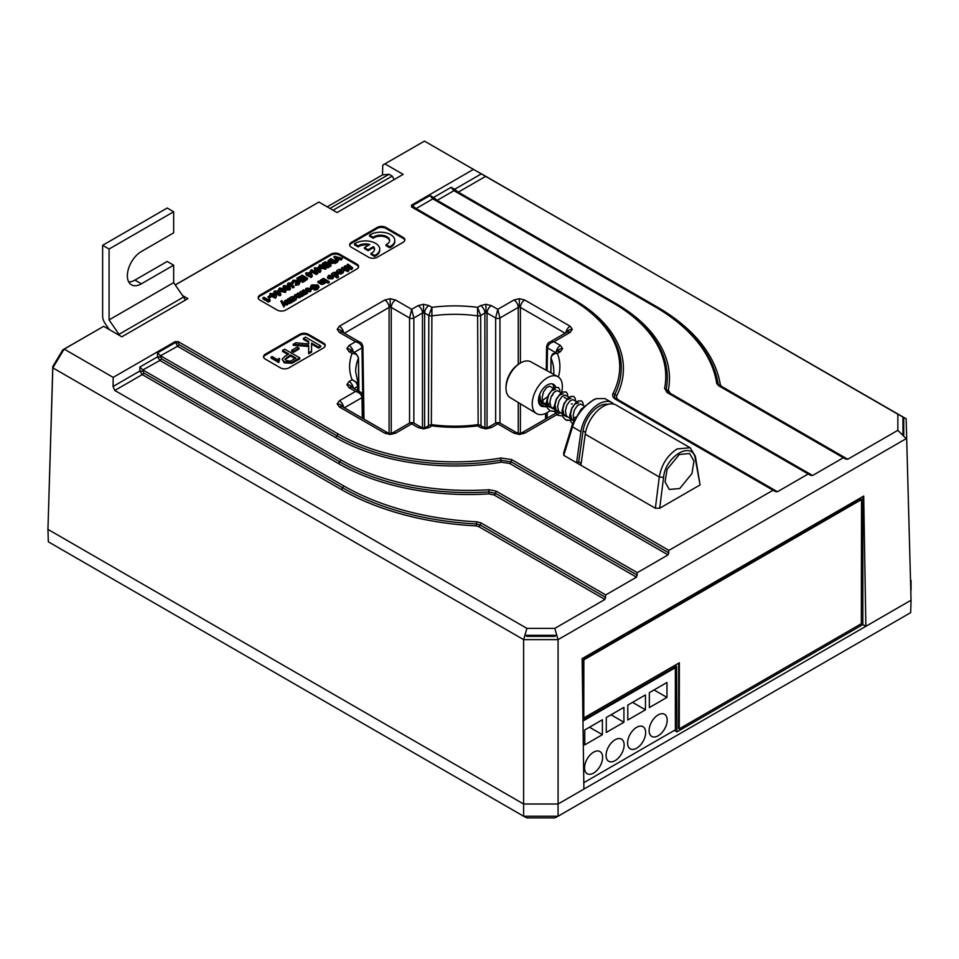 <?xml version="1.0" encoding="UTF-8"?>
<svg xmlns="http://www.w3.org/2000/svg" width="959" height="959" viewBox="0 0 959 959"><rect width="100%" height="100%" fill="white"/><g stroke="black" fill="none" stroke-linecap="round" stroke-linejoin="round"><path stroke-width="1.44" d="M506.016 387.58L506.064 386.117A18.76 10.825 -60 0 1 508.498 376.419A18.76 10.825 -60 0 1 518.843 363.988L520.078 363.221A20.654 11.916 120 0 0 508.702 376.899A20.654 11.916 120 0 0 506.016 387.58A20.654 11.916 120 0 0 510.164 397.577L536.513 413.557A21.302 12.299 120 0 0 549.963 410.764M561.518 392.722A21.302 12.299 120 0 0 557.826 376.647A21.302 12.299 120 0 0 535.002 392.219A21.302 12.299 120 0 0 536.513 413.557M552.384 408.618A21.302 12.299 120 0 0 554.23 406.628M552.348 395.671A12.479 7.204 120 0 0 553.307 393.094M553.954 388.131A12.479 7.204 120 0 0 552.372 383.912M555.729 387.292A12.479 7.204 120 0 0 553.547 384.367A12.479 7.204 120 0 0 540.097 393.442A12.479 7.204 120 0 0 541.056 405.981A12.479 7.204 120 0 0 542.614 406.52A12.479 7.204 120 0 0 546.702 405.693A12.479 7.204 120 0 0 549.891 403.415M540.073 405.201A12.479 7.204 120 0 0 540.984 405.321A12.479 7.204 120 0 0 544.844 404.29M539.102 403.667A11.568 6.677 120 0 0 539.881 403.823A11.568 6.677 120 0 0 543.058 403.224M557.826 376.647L530.807 361.807A20.654 11.916 120 0 0 520.078 363.221M128.782 282.006A19.791 11.424 120 0 0 134.907 280.1L141.369 283.828A19.791 11.424 120 0 1 131.467 284.811A19.791 11.424 120 0 1 128.434 268.964A19.791 11.424 120 0 1 141.369 251.522L173.651 232.881L173.651 211.759L167.19 208.031L102.625 245.312L102.625 316.17A9.134 5.275 -120 0 0 105.178 323.579L109.302 329.572M134.907 280.1L167.19 261.459L173.651 265.187L173.651 282.617L109.074 319.898L109.074 249.04L102.625 245.312M173.651 211.759L109.074 249.04M141.369 283.828L173.651 265.187M119.827 335.65A9.134 5.275 -120 0 0 119.012 334.331L109.074 319.898M119.012 334.331L183.577 297.05L173.651 282.617M183.577 297.05A9.134 5.275 60 0 1 185.243 300.191M861.53 499.543L860.882 499.171L583.228 659.48L583.132 717.584L583.779 717.955L679.344 662.789L679.248 728.84L861.338 623.71L861.53 499.543L583.863 659.852L583.228 659.48M583.863 659.852L583.779 717.955M678.696 663.16L678.6 728.468L679.248 728.84M613.868 404.147A25.869 14.936 120 0 0 611.89 402.588L604.949 398.584L596.366 398.656L592.842 400.347C583.06 406.7 576.263 415.547 572.487 426.851L572.415 424.274L581.058 409.313L593.729 399.651L596.366 398.656M611.89 402.588A25.869 14.936 120 0 0 598.955 403.871A25.869 14.936 120 0 0 580.938 431.73L576.587 462.765L580.89 465.259L655.357 508.246L659.289 476.971C661.494 464.683 667.416 455.345 677.066 448.968L690.084 447.733L695.323 456.16L700.07 484.93L695.347 459.025C692.997 440.037 665.318 456.016 663.58 477.366L659.708 508.234L655.357 508.246M354.482 243.838L358.163 245.96A9.134 5.275 180 0 1 369.79 244.533L364.456 247.614L368.112 249.724L373.447 246.643A9.134 5.275 180 0 1 374.561 249.16A9.134 5.275 180 0 1 370.965 253.356L374.645 255.478A14.301 8.259 0 0 0 379.728 249.16A14.301 8.259 0 0 0 375.544 243.322A14.301 8.259 0 0 0 354.482 243.838L354.482 244.833L358.163 246.954A9.134 5.275 180 0 1 368.604 245.216M369.551 235.147L373.231 237.269A9.134 5.275 180 0 1 386.945 236.741A9.134 5.275 180 0 1 389.618 240.469A9.134 5.275 180 0 1 386.033 244.653L389.714 246.775A14.301 8.259 0 0 0 394.796 240.469A14.301 8.259 0 0 0 390.613 234.619A14.301 8.259 0 0 0 369.551 235.147L369.551 236.142L373.231 238.264A9.134 5.275 180 0 1 386.945 237.736A9.134 5.275 180 0 1 389.582 240.961M386.033 244.653L386.033 245.648L389.714 247.77A14.301 8.259 0 0 0 394.796 241.464L394.796 240.469M690.084 447.733L616.193 405.082A25.869 14.936 120 0 0 603.259 406.364A25.869 14.936 120 0 0 585.242 434.223L580.89 465.259M608.018 404.338A22.824 13.186 120 0 0 598.955 406.364A22.824 13.186 120 0 0 583.06 430.939L578.709 461.974L576.587 462.765L563.772 455.369L563.7 452.804L572.415 424.274M679.26 454.506L689.593 453.487L693.956 461.003L691.966 473.518L679.763 488.515L669.298 489.45L665.043 481.85L667.104 469.371L679.26 454.506M390.181 433.36L392.519 432.881A6.09 3.512 60 0 1 395.564 433.192L390.181 434.475L390.181 433.36L387.844 432.881L342.447 406.676A6.09 3.512 120 0 0 339.402 406.976L337.172 403.871L339.402 400.766A6.09 3.512 60 0 1 343.646 407.371M387.844 432.881A6.09 3.512 120 0 0 384.799 433.192L339.402 406.976M339.402 400.766L355.549 391.452L349.088 387.724L346.858 384.619L349.088 381.502A6.09 3.512 60 0 1 353.332 388.107M423.542 427.762L425.88 427.294A6.09 3.512 60 0 1 428.925 427.594L423.542 428.889L423.542 427.762L421.205 427.294A6.09 3.512 120 0 0 418.16 427.594L411.699 423.866L395.564 433.192M349.088 381.502L352.109 379.764A105.154 60.705 180 0 1 352.109 353.427L349.088 351.677L346.858 348.573L349.088 345.468A6.09 3.512 60 0 1 353.332 352.073M485.961 427.762L488.299 427.294A6.09 3.512 60 0 1 491.344 427.594L485.961 428.889L485.961 427.762L483.624 427.294A6.09 3.512 120 0 0 480.579 427.594L477.57 425.856A105.154 60.705 180 0 1 431.934 425.856L428.925 427.594M349.088 345.468L355.549 341.74L339.402 332.425L337.172 329.321L339.402 326.204A6.09 3.512 60 0 1 343.646 332.809M339.402 326.204L384.799 299.999L390.181 298.717L395.564 299.999A6.09 3.512 120 0 0 391.248 307.419L389.102 307.419L344.377 333.229M519.322 433.36L521.66 432.881A6.09 3.512 60 0 1 524.705 433.192L519.322 434.475L519.322 433.36L516.985 432.881A6.09 3.512 120 0 0 513.94 433.192L497.793 423.866L491.344 427.594M395.564 299.999L411.699 309.325L418.16 305.597L423.542 304.303L428.925 305.597A6.09 3.512 120 0 0 424.621 313.006L422.463 313.006L413.856 317.98A3.045 1.726 180 0 1 409.553 317.98L391.248 307.419L391.248 433.276M428.925 305.597L431.934 307.336A105.154 60.705 180 0 1 477.57 307.336L480.579 305.597L485.961 304.303L491.344 305.597A6.09 3.512 120 0 0 487.04 313.006L484.882 313.006L480.675 315.439A3.045 1.738 179.8 0 1 477.81 315.895A99.065 57.192 0 0 0 431.682 315.895A3.045 1.738 -179.8 0 1 428.817 315.439L424.621 313.006L424.621 427.678M557.395 351.366L557.359 351.378A6.09 3.512 60 0 1 560.404 351.677L557.395 353.427A105.154 60.705 180 0 1 558.354 376.971M491.344 305.597L497.793 309.325L513.94 299.999L519.322 298.717L524.705 299.999A6.09 3.512 120 0 0 520.401 307.419L518.244 307.419L499.951 317.98A3.045 1.726 180 0 1 495.647 317.98L487.04 313.006L487.04 427.678M555.429 352.492L547.493 347.913A3.045 1.762 -179.1 0 1 546.606 346.643C547.349 343.861 548.272 342.423 549.387 342.315L567.045 332.114A6.09 3.512 60 0 1 570.09 332.425L553.954 341.74L560.404 345.468L562.633 348.573L560.404 351.677M674.369 730.398L676.946 731.897L676.551 666.133L582.976 720.161M524.705 299.999L570.09 326.204A6.09 3.512 120 0 0 565.846 332.809M549.387 342.315L553.954 341.74C550.082 342.795 547.925 344.856 547.493 347.913L547.145 370.785M513.94 299.999A6.09 3.512 60 0 1 518.244 307.419L518.244 364.372M556.16 352.073A6.09 3.512 -60 0 1 560.404 345.468M495.647 423.051L495.647 317.98L497.793 309.325L499.951 317.98L499.951 423.051M553.511 353.607L557.395 353.427C553.643 353.571 551.545 355.166 551.089 358.21A3.045 1.762 -179.3 0 1 551.005 357.779L551.005 357.779C551.749 354.986 552.576 353.595 553.511 353.607L557.359 351.378M480.579 305.597A6.09 3.512 60 0 1 484.882 313.006L484.882 427.678M478.157 424.633L477.57 307.336L480.675 315.439L481.034 425.808M428.457 425.808L428.817 315.439L431.934 307.336L431.346 424.633M418.16 305.597A6.09 3.512 60 0 1 422.463 313.006L422.463 427.678M409.553 423.051L409.553 317.98L411.699 309.325L413.856 317.98L413.856 423.051M384.799 299.999A6.09 3.512 60 0 1 389.102 307.419L389.102 433.276M499.315 422.691L497.793 423.866L496.271 422.691L499.315 422.691L516.985 432.881M339.402 332.425A6.09 3.512 -60 0 1 342.447 332.114L360.116 342.315L355.549 341.74C359.421 342.795 361.567 344.856 361.999 347.913L354.063 352.492M479.764 425.065L477.57 425.856L477.726 424.669L479.764 425.065L483.624 427.294M349.088 351.677A6.09 3.512 -60 0 1 352.133 351.378L355.993 353.607L352.109 353.427C355.849 353.571 357.959 355.166 358.402 358.21A99.065 57.192 0 0 0 355.693 371.876L358.402 384.835A3.045 1.75 179.3 0 1 358.486 385.23L358.486 385.23A3.045 1.75 179.3 0 1 357.599 386.489L354.063 388.527M431.766 424.669L431.934 425.856L429.728 425.065L431.766 424.669C447.086 426.695 462.406 426.695 477.726 424.669M357.647 390.601L357.599 386.489C357.204 383.324 355.369 381.083 352.109 379.764L358.091 383.324L358.558 391.128M413.221 422.691L411.699 423.866L410.176 422.691L413.221 422.691L421.205 427.294M349.088 387.724A6.09 3.512 -60 0 1 352.133 387.424L352.109 387.4M360.116 392.027C361.219 392.123 362.142 393.574 362.898 396.355L362.898 396.355A3.045 1.762 179.1 0 1 361.999 397.613C361.567 394.557 359.421 392.507 355.549 391.452L360.116 392.027L352.133 387.424M454.614 191.045A3.045 1.019 120 0 1 454.614 189.295L458.282 192.148L657.179 306.976A218.652 126.24 180 0 1 720.329 384.871L721.576 386.405L847.744 459.241L845.574 459.025L718.567 385.698L716.697 383.384L718.195 384.259A3.045 2.469 171.1 0 0 720.329 384.871M716.697 383.384A214.96 124.107 0 0 0 654.565 306.496L453.667 190.505L451.162 187.305L454.614 189.295L481.394 173.831L485.745 176.288L458.282 192.148A3.045 1.762 120 0 1 456.772 192.291M720.053 386.549L718.195 384.259A216.506 124.994 0 0 0 655.656 307.12A3.045 1.762 120 0 0 657.179 306.976M720.065 386.561A3.045 1.762 120 0 0 721.576 386.405M433.516 199.256A3.045 1.019 120 0 1 433.516 197.494L437.196 200.347L615.606 303.344A183.9 106.173 180 0 1 668.327 390.217L670.173 393.262L812.597 475.496L810.427 475.268L667.032 392.483L664.575 388.395L666.181 389.342A3.045 2.469 -169 0 0 668.327 390.217M664.575 388.395A180.196 104.04 0 0 0 612.993 302.864L432.581 198.705L430.076 195.504L433.516 197.494L451.162 187.305M670.173 393.262A3.045 1.762 120 0 1 668.663 393.418L666.181 389.342A181.742 104.927 0 0 0 614.084 303.5A3.045 1.762 120 0 0 615.606 303.344M412.418 207.456A3.045 1.019 120 0 1 412.418 205.694L416.098 208.547L574.021 299.723A168.676 97.386 180 0 1 616.901 395.42C616.038 397.278 616.769 398.908 619.082 400.299L777.461 491.739L775.28 491.511L615.822 399.447C612.921 397.709 612.01 395.659 613.113 393.31L614.827 394.341A3.045 2.386 -153.6 0 0 616.901 395.42M613.113 393.31A164.984 95.253 0 0 0 571.408 299.244L411.507 206.916L411.507 205.166L412.418 205.694L430.076 195.504M617.56 400.454C614.887 398.848 613.976 396.81 614.827 394.341A166.518 96.14 0 0 0 572.499 299.879A3.045 1.762 120 0 0 574.021 299.723M617.572 400.454A3.045 1.762 120 0 0 619.082 400.299M668.051 554.901L509.685 463.461L501.221 462.202A168.676 97.386 180 0 1 335.482 437.448L177.559 346.271L175.137 341.632L178.182 341.632L338.095 433.947A164.984 95.253 0 0 0 501.018 458.018L511.65 459.589L668.891 550.37L668.051 554.901L637.303 572.655L636.476 577.174L605.728 594.928L604.901 599.459L554.793 628.385L526.899 628.385L114.792 390.457L113.054 386.489L139.846 371.025A3.045 1.019 180 0 0 142.879 371.025L143.778 372.991L342.675 487.819A216.506 124.994 0 0 0 476.263 523.926L480.255 525.005L605.764 597.469M636.476 577.174L494.053 494.952L488.766 493.873A183.9 106.173 180 0 1 338.311 463.437L159.901 360.44L157.492 356.856L157.492 352.876L175.137 342.687A3.045 1.019 180 0 0 178.182 342.687L179.081 344.665L336.993 435.842A166.518 96.14 0 0 0 500.634 460.272L511.207 461.854L668.926 552.911M501.221 462.202A3.045 0.683 80.6 0 1 500.634 460.272L501.018 458.018M509.685 463.461A3.045 1.762 120 0 0 511.207 461.854L511.65 459.589M157.492 352.876L160.537 355.777L161.424 358.822L339.834 461.83A181.742 104.927 0 0 0 488.527 491.919L495.575 493.346L637.351 575.196M604.901 599.459L478.733 526.611L476.072 525.892A218.652 126.24 180 0 1 341.152 489.438L142.256 374.597L139.846 371.025L139.846 367.045L157.492 356.856A3.045 1.019 180 0 0 160.537 356.856M488.766 493.873L489.066 489.725L496.139 491.152L637.303 572.655M494.053 494.952A3.045 1.762 120 0 0 495.575 493.346L496.139 491.152M139.846 367.045L142.879 369.934L142.879 371.025M476.072 525.892L476.947 521.804L480.95 522.883L605.728 594.928M478.733 526.611A3.045 1.762 120 0 0 480.255 525.005L480.95 522.883M179.081 344.665A3.045 1.762 120 0 1 177.559 346.271L160.537 355.777M161.424 358.822A3.045 1.762 120 0 1 159.901 360.44L142.879 369.934M279.644 358.834L278.805 362.55L271.049 358.079L271.049 357.084L272.044 356.508L278.086 359.997L278.733 358.306L279.644 358.834L279.261 360.764M278.805 361.555L271.049 357.084M279.213 360.296L278.805 362.55M295.048 358.618L290.505 355.993L285.159 359.553M282.581 350.419L284.715 349.196L299.783 357.899L291.872 362.298L284.248 361.867L282.174 359.169L285.075 356.125L288.767 353.991L282.581 350.419L282.581 351.414L287.904 354.494M295.911 358.115L290.505 354.998L285.027 359.038L286.309 360.608L290.445 361.123L295.911 358.115M290.505 354.998L290.505 355.993M286.873 357.096L286.873 358.091M284.248 361.867L284.248 362.862L282.174 359.169M291.872 362.298L291.872 363.293L284.248 362.862M299.783 357.899L299.783 358.894L291.872 363.293M291.668 350.311L291.668 351.306L293.406 352.313L293.406 351.318L291.668 350.311L297.266 347.074L299.004 348.081L299.004 349.076L293.406 352.313M299.004 348.081L293.406 351.318M303.452 338.383L305.573 337.148L320.642 345.851L318.52 347.074L311.567 343.07L311.567 351.09L308.666 352.768L308.666 345.492L293.214 344.293L295.828 342.783L308.666 343.945L308.666 341.392L303.452 338.383L303.452 339.378L308.666 342.387M293.214 344.293L293.214 345.288L308.666 346.487M308.666 352.768L308.666 353.763L311.567 352.085L311.567 351.09M318.52 347.074L318.52 348.069L311.567 344.065M320.642 345.851L320.642 346.846L318.52 348.069M325.173 345.971A6.09 3.512 0 0 0 323.459 343.981L323.459 342.986A6.09 3.512 180 0 1 325.233 345.468A6.09 3.512 180 0 1 323.459 347.949L289.019 367.836A6.09 3.512 180 0 1 280.412 367.836L265.343 359.134A6.09 3.512 180 0 1 263.557 356.652A6.09 3.512 180 0 1 265.343 354.171L265.343 355.166A6.09 3.512 0 0 0 263.617 357.156M299.783 334.283A6.09 3.512 180 0 1 308.39 334.283L308.39 335.278A6.09 3.512 0 0 0 299.783 335.278L299.783 334.283L265.343 354.171M265.343 355.166L299.783 335.278M323.459 342.986L308.39 334.283M308.39 335.278L323.459 343.981M358.534 267.058A6.09 3.512 0 0 0 356.82 265.068L356.82 264.073A6.09 3.512 180 0 1 358.594 266.566A6.09 3.512 180 0 1 356.82 269.047L285.782 310.057A6.09 3.512 180 0 1 277.175 310.057L259.961 300.107A6.09 3.512 180 0 1 258.175 297.626A6.09 3.512 180 0 1 259.961 295.144L259.961 296.139A6.09 3.512 0 0 0 258.235 298.129M330.987 255.13L330.987 254.135A6.09 3.512 180 0 1 339.594 254.135L339.594 255.13A6.09 3.512 0 0 0 330.987 255.13L259.961 296.139M52.805 366.47L62.886 349.783L103.668 326.324L64.121 349.148L52.829 367.836L47.95 529.392L52.805 366.47L52.829 367.836L523.626 639.641L526.899 628.385M62.886 349.783L64.121 349.148M175.233 284.919L318.903 202.061L175.281 284.979M847.744 459.241L897.852 430.315L897.852 414.216L906.159 418.783L911.05 600.214L906.159 418.783L424.465 141.117L382.749 165.104L424.465 141.117L473.446 169.395L411.507 205.166M327.187 206.832L382.521 174.886L389.078 174.286L329.944 208.427M676.946 731.897L862.848 624.573L865.857 626.311L911.05 600.214L558.066 804.014L523.626 804.014L523.626 639.641L558.066 639.641L554.793 628.385M862.848 496.558L862.848 624.573M865.857 626.311L863.711 496.055L582.137 658.617L583.899 789.101L558.066 804.014L558.066 816.229L910.666 612.645L911.05 600.226M333.073 210.237L392.219 176.084L394.197 179.549M580.938 431.73L572.487 426.851L563.772 455.369M578.709 461.974L581.154 463.389M404.818 240.337A6.09 3.512 0 0 0 403.092 238.347L403.092 237.352A6.09 3.512 180 0 1 404.878 239.846A6.09 3.512 180 0 1 403.092 242.327L377.259 257.24A6.09 3.512 180 0 1 368.652 257.24L351.438 247.302A6.09 3.512 180 0 1 349.651 244.809A6.09 3.512 180 0 1 351.438 242.327L351.438 243.322A6.09 3.512 0 0 0 349.711 245.312M377.259 228.41L377.259 227.415A6.09 3.512 180 0 1 385.878 227.415L385.878 228.41A6.09 3.512 0 0 0 377.259 228.41L351.438 243.322M389.714 246.775L389.714 247.77M373.231 237.269L373.231 238.264M358.163 245.96L358.163 246.954M374.645 255.478L374.645 256.473A14.301 8.259 0 0 0 379.728 250.155L379.728 249.16M370.965 253.356L370.965 254.351L374.645 256.473M373.447 246.643L373.447 247.638A9.134 5.275 180 0 1 374.513 249.664M368.112 249.724L368.112 250.719L373.447 247.638M364.456 247.614L364.456 248.609L368.112 250.719M377.259 227.415L351.438 242.327M403.092 237.352L385.878 227.415M403.092 238.347L385.878 228.41M269.719 299.28L270.054 300.167L268.496 301.066L262.898 297.829L263.905 297.254L268.568 299.951L269.719 299.28M270.054 300.167L270.054 301.162L268.496 302.061L262.898 298.824L262.898 297.829M268.496 301.066L268.496 302.061M269.863 295.636L270.798 296.175L268.856 297.29L267.921 296.763L269.863 295.636M270.798 296.175L270.798 297.17L268.856 298.285L267.921 296.763M268.856 297.29L268.856 298.285M274.034 293.802L272.8 294.521L274.706 295.624L274.034 293.802L274.034 294.797M269.719 293.898L270.726 293.322L271.865 293.981L274.238 292.615L275.257 293.202L276.504 296.607L275.461 298.201L270.366 295.851L270.87 294.557L269.719 293.898L270.366 295.264M276.504 296.607L275.461 298.201M275.461 297.218L271.793 295.096L271.793 296.091M271.793 295.096L271.289 296.379M271.289 295.384L270.366 294.857M278.35 291.32L277.103 292.039L279.009 293.13L278.35 291.32L278.35 292.315M280.807 294.125L279.764 294.725L274.022 291.416L275.029 290.829L276.168 291.5L278.542 290.133L279.56 290.721L280.807 295.12L279.764 295.72L275.485 293.838M279.764 294.725L279.764 295.72M276.096 292.615L276.096 293.61M275.605 292.903L275.605 293.898M274.67 292.783L274.022 291.416M284.451 291.848L283.349 290.169L280.579 289.618M284.451 290.865L283.349 289.174L280.579 288.623L281.622 290.253L284.763 290.433M283.349 289.174L283.349 290.169M285.482 291.428L280.615 290.829L278.817 288.983L279.572 288.048L284.367 288.611L286.142 290.157L285.482 292.423L279.764 291.272M280.615 290.829L280.615 291.824M278.913 290.337L278.817 288.983M285.482 292.423L286.142 290.157M288.755 289.366L287.664 287.688L284.883 287.137M288.755 288.371L287.664 286.693L284.883 286.142L285.926 287.772L289.067 287.952M287.664 286.693L287.664 287.688M290.445 287.676L289.786 288.935L284.919 288.347L283.133 286.501L283.876 285.554L288.671 286.118L290.445 287.676L289.786 289.93L285.998 289.894M284.919 288.347L284.919 288.947M283.337 288.084L283.133 286.501M290.445 288.671L289.786 289.93L290.445 288.671M290.745 284.667L289.246 284.619M289.306 284.499L289.246 283.624L289.306 284.499L290.829 284.535L290.745 283.672L289.246 283.624L289.246 284.451M290.829 284.535L290.745 283.672L290.745 284.571M293.993 286.513L292.651 286.765L291.704 285.099L288.251 285.051L287.508 284.032L288.215 283.049L291.704 283.061L293.993 287.508L292.651 287.76L291.704 286.094L288.251 286.046M292.651 286.765L292.651 287.76M291.704 285.099L291.704 286.094M288.251 285.051L288.251 285.89M287.748 285.638L287.508 284.032M298.932 283.66L295.432 284.391L295.468 283.564L297.973 283.049L298.752 281.982L297.925 280.855L294.077 280.831L293.226 282.258L291.752 282.246L293.07 280.256L298.92 280.28L300.179 281.922L298.932 284.655L295.432 285.386L295.432 284.391M293.226 282.222L293.226 283.253L291.956 283.241M298.609 282.473L294.077 281.826L293.226 283.253M297.925 280.855L297.925 281.85M294.077 280.831L294.077 281.826M291.752 282.246L291.752 283.097M300.179 281.922L298.932 284.655M299.855 276.504L305.442 279.728L302.433 281.466L301.426 280.891L303.44 279.728L302.361 279.117L300.347 280.268L299.352 279.692L301.354 278.53L299.855 277.666L297.841 278.817L296.834 278.242L299.855 276.504M305.442 279.728L305.442 280.723L302.433 282.461L301.426 280.891M302.433 281.466L302.433 282.461M302.576 280.232L299.747 280.915M302.361 279.117L302.361 280.1M300.347 280.268L300.347 281.263M299.352 279.692L299.352 280.555M300.491 279.033L297.853 279.8L297.841 278.817M299.855 277.666L299.855 278.649M297.781 279.776L296.834 278.242M302.145 275.173L307.743 278.41L306.736 278.985L301.138 275.76L302.145 275.173M307.743 278.41L306.736 279.98L301.138 276.755L301.138 275.76M306.736 278.985L306.736 279.98M309.913 273.099L308.678 273.806L310.584 274.909L309.913 273.099L309.913 274.082M305.585 273.183L306.592 272.608L307.743 273.267L310.105 271.9L311.124 272.488L312.37 275.892L311.327 277.499L306.233 275.137L306.736 273.854L305.585 273.183L306.233 274.55M312.37 275.892L311.327 277.499M311.327 276.504L307.671 274.394L307.671 275.389M307.671 274.394L307.168 275.677M307.168 274.682L306.233 274.142M317.429 271.733L317.765 272.62L316.206 273.519L310.608 270.282L311.615 269.707L316.278 272.404L317.429 271.733M317.765 272.62L317.765 273.615L316.206 274.514L310.608 271.277L310.608 270.282M316.206 273.519L316.206 274.514M318.52 268.124L317.285 268.844L319.191 269.935L318.52 268.124L318.52 269.119M314.204 268.22L315.199 267.633L316.35 268.304L318.724 266.938L319.731 267.525L320.989 270.929L319.934 272.524L314.84 270.162L315.343 268.88L314.204 268.22L314.84 269.587M320.989 270.929L319.934 272.524M319.934 271.529L316.278 269.419L316.278 270.414M316.278 269.419L315.775 270.702M315.775 269.707L314.84 269.167M324.633 268.652L323.531 266.974L320.762 266.422M324.633 267.657L323.531 265.979L320.762 265.427L321.804 267.058L324.933 267.237M323.531 265.979L323.531 266.974M326.324 266.962L325.664 268.232L320.797 267.633C318.999 266.806 318.652 265.871 319.743 264.852L324.55 265.415L326.324 266.962L325.664 269.227L319.946 268.076M320.797 267.633L320.797 268.628M319.083 267.141L319.743 264.852M326.324 267.957L325.664 269.227L326.324 267.957M325.389 261.759L330.987 264.984L327.978 266.722L326.971 266.146L328.973 264.984L327.906 264.36L325.892 265.523L324.885 264.948L326.899 263.785L325.389 262.91L323.387 264.073L322.38 263.497L325.389 261.759M330.987 264.984L330.987 265.979L327.978 267.717L326.971 266.146M327.978 266.722L327.978 267.717M328.122 265.487L325.988 266.458M327.906 264.36L327.906 265.355M325.892 265.523L325.892 266.362M324.885 264.948L324.885 265.619M326.036 264.276L323.627 264.936M325.389 262.91L325.389 263.905M323.387 264.073L323.387 264.828M322.44 264.516L322.38 263.497M333.54 262.322L330.843 260.764L329.488 261.663M330.843 259.769L329.285 261.136L330.136 262.179L332.066 262.682L334.427 261.843L330.843 259.769L330.843 260.764M336.441 262.838L329.117 263.737L327.834 261.124L330.843 258.606L336.441 261.843L336.441 262.838M336.441 261.843L329.117 262.742L329.117 263.737M329.117 262.742L327.834 261.124M334.739 256.365L342.363 258.427L341.284 259.038L335.878 257.575L338.407 260.704L337.34 261.316L333.768 256.916L334.739 256.365M342.363 258.427L341.284 260.033L336.909 258.846M341.284 259.038L341.284 260.033M338.407 260.704L337.34 262.31L333.768 256.916M337.34 261.316L337.34 262.31M282.845 302.193L288.191 303.44L287.185 304.027L283.444 303.152L284.835 305.382L283.816 305.969L280.843 301.222L281.874 300.635L282.845 302.193M288.191 303.44L287.185 305.022L284.164 304.315M287.185 304.027L287.185 305.022M284.835 305.382L283.816 306.964L280.843 301.222M283.816 305.969L283.816 306.964M288.371 298.621L292.459 300.982L290.289 302.313L287.388 302.277L284.715 300.73L285.71 300.155L289.666 301.594L289.774 300.647L287.364 299.196L288.371 298.621M289.666 301.594L289.774 300.647L289.774 301.534M292.459 300.982L292.459 301.977L290.289 303.308L287.388 303.272L287.388 302.277M291.452 301.558L291.452 302.553M291.021 301.318L291.021 302.301M290.289 302.313L290.289 303.308M288.815 302.684L288.815 303.679M287.34 303.248L284.715 301.725L284.715 300.73M289.774 301.641L287.364 300.191L287.364 299.196M294.689 299.688L294.653 298.357L292.087 298.489M292.363 298.693L292.327 297.338L292.363 298.693L294.689 298.693L294.653 297.362L292.327 297.338L292.327 298.333M295.84 299.112L294.005 299.556L294.473 300.814L293.466 301.402L289.378 299.04L289.378 298.045L291.572 296.691L295.648 296.775L296.607 298.033L295.84 300.107L294.005 300.551M294.473 299.819L293.466 301.402M293.466 300.407L289.378 298.045M296.607 298.033L295.84 300.107M302.097 294.425L299.783 292.039L300.778 291.452L304.866 293.814L303.38 294.113L302.636 296.187L300.742 296.715L300.706 295.468L300.035 296.691L296.846 296.475L294.473 295.096L295.468 294.521L299.424 295.971L297.122 293.562L298.129 292.986L300.083 294.125L302.445 293.933M299.424 295.971L298.944 294.617L298.944 295.612L297.122 294.557L297.122 293.562M303.38 294.113L302.636 295.192L300.706 295.468M304.866 293.814L303.871 295.384L303.38 294.161M303.871 294.401L303.871 295.384M302.636 295.192L302.636 296.187M300.706 296.463L300.035 297.686L296.846 297.47L294.473 296.091L294.473 295.096M300.035 296.691L300.035 297.686M299.424 296.954L298.944 295.612M302.097 295.42L299.783 292.039M305.19 292.723L302.433 290.505L303.44 289.918L307.527 292.279L305.346 293.514L305.334 292.507M306.161 292.495L305.849 294.329L304.866 293.91M307.527 292.279L307.527 293.274L306.245 293.538M306.664 292.783L306.664 293.778M306.161 293.478L305.849 294.329L306.161 293.478M305.346 293.514L305.346 294.509M304.806 292.843L304.806 293.778M305.19 293.718L302.433 291.5L302.433 290.505M304.291 291.572L304.291 292.567M304.087 291.452L304.087 292.447M310.021 289.666L307.743 290.421L309.517 290.217L309.889 289.174L309.889 289.918M305.957 290.541L309.182 288.683L305.25 289.81L306.185 288.251L310.404 288.227L311.351 289.474L310.464 290.673L305.957 290.541L305.957 291.368M307.767 289.498L306.496 290.553M306.496 290.229L307.036 288.755L307.036 289.75M305.957 290.661L305.25 290.181M311.351 289.474L310.464 291.668L306.137 291.644M310.464 290.673L310.464 291.668M306.137 290.649L306.137 291.476M318.939 286.465L317.657 288.335L314.204 289.138L314.24 288.275L316.674 287.748L317.525 286.597L316.734 285.506L312.73 285.554L312.166 287.041L313.773 286.106L314.768 286.693L311.987 288.299L310.56 286.513L311.747 284.955L317.741 284.931L318.939 286.465L317.657 289.33L314.204 290.133L314.204 289.138M317.393 287.101L312.73 286.549L312.166 288.036M316.734 285.506L316.734 286.501M313.665 286.166L312.73 286.549L312.73 285.554M314.768 286.693L314.768 287.688L311.987 289.294L310.56 286.513M311.987 288.299L311.987 289.294M311.735 288.168L311.735 289.162M318.939 286.765L318.939 287.46M317.657 288.335L317.657 289.33M316.026 288.971L316.026 289.966M321.589 279.441L325.676 281.802L323.507 283.145L320.606 283.109L317.932 281.55L318.939 280.975L322.883 282.425L322.991 281.466L320.582 280.028L321.589 279.441M322.883 282.425L322.991 281.466L322.991 282.354M325.676 281.802L325.676 282.797L322.032 284.499L317.932 282.545L317.932 281.55M324.669 282.378L324.669 283.373M324.238 282.138L324.238 283.133M323.507 283.145L323.507 284.128M322.032 283.504L322.032 284.499M320.606 283.109L320.606 284.092M322.991 282.461L320.582 281.011L320.582 280.028M323.531 278.326L327.618 280.687L326.611 281.263L322.524 278.901L323.531 278.326M327.211 281.91L322.524 279.896L322.524 278.901M326.611 281.263L326.611 282.258M328.805 281.215L328.841 281.97L327.498 281.946L327.463 281.191L328.805 281.215L328.841 282.965L327.498 282.941L327.463 282.174M327.498 282.941L327.463 281.191M328.805 282.198L328.841 282.965L328.805 282.198M332.341 276.791L330.052 277.535L331.826 277.343L332.21 276.3L332.21 277.031M332.773 277.786L328.266 277.654L328.446 278.769L332.773 278.781L333.66 276.6L332.773 278.781M328.266 277.654L331.49 275.796L329.345 275.88L328.805 277.666M330.076 276.612L329.345 276.875M328.266 277.786L327.57 277.918L327.57 276.935L329.345 275.88L328.805 277.343M327.57 277.918L327.57 277.295M338.311 276.42L337.304 276.995L331.562 273.687L333.756 272.332L337.832 272.416L338.803 273.675L336.177 275.185L338.311 276.42L338.311 277.415L337.304 277.99L332.725 275.353L328.493 275.377L327.522 277.595M331.562 273.687L333.66 276.6M328.446 277.774L328.446 278.769M336.885 275.341L336.837 273.998L334.271 274.142M334.547 274.334L334.511 272.979L334.547 274.334L336.885 274.346L336.837 273.003L334.511 272.979L334.511 273.974M337.304 276.995L337.304 277.99M338.803 273.675L337.532 275.976M338.024 274.753L338.024 275.748M341.979 272.392L341.931 271.061L339.366 271.193M339.642 271.397L339.606 270.03L339.642 271.397L341.979 271.397L341.931 270.066L339.606 270.03L339.606 271.025M343.118 271.817L341.284 272.26L341.752 273.519L340.745 274.094L336.657 271.733L336.657 270.75L338.851 269.395L342.926 269.479L343.897 270.738L343.118 272.812L341.284 273.255M341.752 272.524L340.745 274.094M340.745 273.099L336.657 270.75M343.897 270.738L343.118 272.812M348.057 264.157L352.708 267.933L351.665 268.532L346.487 267.022L349.112 270.018L348.081 270.606L341.536 267.933L342.555 267.345L346.678 269.035L344.317 266.326L345.288 265.763L349.987 267.129L347.05 264.744L348.057 264.157M352.708 267.933L351.665 269.527L347.661 268.352M351.665 268.532L351.665 269.527M349.112 270.018L348.081 271.601L343.01 269.527M348.081 270.606L348.081 271.601M341.895 269.071L341.536 267.933M345.324 268.484L344.317 266.326M348.069 266.566L347.05 264.744M356.82 264.073L339.594 254.135M356.82 265.068L339.594 255.13M330.987 254.135L259.961 295.144M571.408 299.244L572.499 299.867A166.518 96.14 0 0 0 572.499 299.867L571.408 299.244L572.499 299.879M612.993 302.864L614.084 303.5M654.565 306.496L655.656 307.12M160.8 355.945L340.924 459.936A180.196 104.04 0 0 0 489.066 489.725M143.143 370.114L343.766 485.937A214.96 124.107 0 0 0 476.947 521.804M897.852 414.216L485.745 176.288M812.597 475.496L843.345 457.743M777.461 491.739L808.209 473.986M481.394 173.831L473.446 169.395M175.137 341.632L113.186 377.39L113.054 386.489M897.852 430.315L906.171 438.671L558.066 639.641L558.066 804.014L540.84 804.014M668.891 550.37L773.062 490.229M64.205 349.112L113.186 377.39M902.97 434.883L903.75 435.038L902.97 434.883L902.97 417.597L903.738 418.04L903.75 434.439M392.219 176.084L389.078 174.286M103.668 326.324L121.829 336.801L187.916 298.645L182.546 295.552M318.903 202.061L337.065 212.538L403.152 174.382L384.991 163.905M382.521 174.886L382.749 165.104M47.95 528.145L47.95 529.392L523.626 804.014L47.95 529.392L48.322 541.811L523.614 816.217L558.066 816.229L554.793 817.883L526.899 817.883L523.626 816.229L523.614 804.014M526.647 636.356L555.045 636.356L555.812 635.314L525.88 635.314L526.647 636.356L525.88 635.314M659.708 508.234L700.07 484.93M555.812 635.314L526.647 635.757M555.045 635.757L555.045 636.356M593.573 752.192A12.779 7.384 120 0 0 585.23 763.46A12.779 7.384 120 0 0 587.184 773.709A12.779 7.384 120 0 0 593.573 773.074A12.779 7.384 120 0 0 601.928 761.806A12.779 7.384 120 0 0 599.974 751.556A12.779 7.384 120 0 0 593.573 752.192M615.103 739.773A12.779 7.384 120 0 0 606.747 751.029A12.779 7.384 120 0 0 608.713 761.278A12.779 7.384 120 0 0 615.103 760.643A12.779 7.384 120 0 0 623.458 749.375A12.779 7.384 120 0 0 621.492 739.137A12.779 7.384 120 0 0 615.103 739.773M636.62 727.342A12.779 7.384 120 0 0 628.277 738.61A12.779 7.384 120 0 0 630.231 748.847A12.779 7.384 120 0 0 636.62 748.224A12.779 7.384 120 0 0 644.975 736.956A12.779 7.384 120 0 0 643.021 726.706A12.779 7.384 120 0 0 636.62 727.342M658.15 714.911A12.779 7.384 120 0 0 649.794 726.179A12.779 7.384 120 0 0 651.76 736.428A12.779 7.384 120 0 0 658.15 735.793A12.779 7.384 120 0 0 666.505 724.524A12.779 7.384 120 0 0 664.539 714.287A12.779 7.384 120 0 0 658.15 714.911M674.609 667.248L675.364 667.692L582.976 721.036M627.797 720.005L645.455 709.816L645.455 694.903L627.797 705.093L627.797 720.005M649.327 707.586L666.973 697.397L666.973 682.484L649.327 692.674L649.327 707.586M606.28 717.524L606.28 732.436L623.925 722.247L623.925 707.334L606.28 717.524M584.75 729.955L584.75 744.867L602.396 734.678L602.396 719.765L584.75 729.955M583.815 782.688L675.364 729.823L675.364 667.692M654.062 689.941L666.973 697.397M632.532 702.36L645.455 709.816M611.015 714.791L623.925 722.247M589.485 727.222L602.396 734.678M911.05 590.276L911.05 580.339M555.045 387.532L558.33 387.484L559.744 389.462L559.936 391.931L559.744 389.462L558.33 387.484L555.057 387.544L552.756 389.018L548.584 394.569L546.498 401.857L547.601 408.246L550.034 410.812L547.601 408.246L546.498 401.845L548.584 394.569L552.756 389.006L555.045 387.532M547.062 407L542.279 406.34L539.845 403.763L538.73 397.721M547.062 407.012L542.279 406.34L539.857 403.775L538.73 397.685M566.074 391.955L562.801 392.015L560.512 393.49L556.34 399.052L554.254 406.328L555.357 412.718L557.778 415.283L562.561 415.954L557.778 415.283L555.345 412.718L554.242 406.328L556.328 399.04L560.5 393.49L562.801 392.015L566.086 391.955L567.5 393.945L567.692 396.403M556.472 411.015L554.817 411.483M554.805 411.483L550.022 410.812L554.626 411.519M570.545 396.487L573.83 396.427L575.244 398.417L575.436 400.874L575.244 398.417L573.83 396.439L570.557 396.487L568.255 397.961L564.084 403.523L561.998 410.8L563.101 417.189L565.522 419.754L563.101 417.189L561.998 410.8L564.084 403.523L568.255 397.961L570.557 396.487M581.574 400.91L578.301 400.958L576.011 402.432L571.828 407.995L569.754 415.271L570.845 421.66L572.583 423.758L570.845 421.66L569.742 415.271L571.828 407.995L575.999 402.432L578.301 400.958L581.574 400.91L583 402.888L583.192 405.357M571.972 419.958L567.26 420.426L565.522 419.754L570.114 420.462M573.65 420.929L571.552 418.855L570.533 413.94L571.9 408.378L574.849 404.087L578.756 402.792M567.165 416.925L563.808 414.372L562.789 409.469L564.156 403.895L567.093 399.615L571.013 398.321M559.409 412.454L556.064 409.901L555.045 404.998L556.412 399.423L559.349 395.144L563.269 393.849M551.665 407.971L548.308 405.429L547.289 400.526L548.656 394.952L551.593 390.673L555.513 389.378L549.519 386.165L546.438 387.688L543.501 391.967L542.135 397.541L543.154 402.444L546.582 405.01M546.45 403.523L542.506 402.96L540.564 400.958L539.737 394.293M574.021 420.114L573.122 415.439L574.489 409.865L577.426 405.585L580.519 404.063L584.259 405.969M575.532 417.153L573.338 418.172M573.506 420.845L566.397 415.87L565.378 410.967L566.745 405.393L569.682 401.114L572.775 399.591L576.922 401.725M565.762 416.374L558.641 411.399L557.623 406.496L559.001 400.922L561.938 396.642L565.019 395.108L569.167 397.254M566.409 400.323L563.7 405.034M521.66 432.881L558.006 411.902L550.898 406.928L549.879 402.013L551.245 396.451L554.182 392.159L557.275 390.637L561.423 392.782M550.922 391.368L547.673 396.678L543.357 399.879L540.397 400.646M337.172 403.871A6.09 4.975 0 0 1 342.759 406.856M390.181 434.475L384.799 433.192M346.858 384.619A6.09 4.975 0 0 1 352.444 387.592M423.542 428.889L418.16 427.594M346.858 348.573A6.09 4.975 0 0 1 352.444 351.557M485.961 428.889L480.579 427.594M337.172 329.321A6.09 4.975 0 0 1 342.759 332.293M390.181 298.717L390.181 307.144M519.322 434.475L513.94 433.192M572.319 403.871A6.09 4.975 180 0 0 571.348 403.943M423.542 304.303L423.542 312.73M561.998 382.845L562.358 385.794M485.961 304.303L485.961 312.73M562.633 348.573A6.09 4.975 180 0 0 557.059 351.557M519.322 298.717L519.322 307.144M570.09 326.204L572.319 329.321L570.09 332.425M572.319 329.321A6.09 4.975 180 0 0 566.745 332.293M565.115 333.229L520.401 307.419L520.401 363.029M546.606 346.643L546.246 370.294M553.679 374.37L553.811 371.876A99.065 57.192 0 0 0 551.089 358.21L550.922 372.859M564.204 397.362L566.793 398.86M559.864 412.885L524.705 433.192M360.116 342.315C361.219 342.423 362.142 343.861 362.898 346.643L362.898 346.643A3.045 1.762 179.1 0 1 361.999 347.913L362.718 395.168M355.993 353.607L358.486 357.779A3.045 1.762 179.3 0 1 358.402 358.21L358.798 391.26M362.31 418.148L361.999 397.613L344.377 407.791M435.674 200.503A3.045 1.762 120 0 0 437.196 200.347L453.955 190.673M414.576 208.702A3.045 1.762 120 0 0 416.098 208.547L432.857 198.873M178.182 341.632L178.182 342.687M335.482 437.448A3.045 1.762 120 0 0 336.993 435.842L338.095 433.947M338.311 463.437A3.045 1.762 120 0 0 339.834 461.83L340.924 459.936M114.792 390.457L142.256 374.597A3.045 1.762 120 0 0 143.778 372.991M341.152 489.438A3.045 1.762 120 0 0 342.675 487.819L343.766 485.937M294.245 361.087L294.245 362.082M663.58 477.366L659.289 476.971L585.242 434.223M695.347 459.025L695.323 456.16M583.06 430.939L585.553 432.377M330.316 260.069L330.316 261.064M335.171 262.574L335.171 263.557M288.995 300.143L288.995 301.138M296.846 296.475L296.846 297.47M301.582 293.07L301.582 294.065M322.212 280.963L322.212 281.958M547.265 412.598L547.181 418.148M518.244 433.276L518.244 402.468M520.401 403.775L520.401 433.276M488.299 427.294L496.271 422.691M425.88 427.294L429.728 425.065M392.519 432.881L410.176 422.691M290.505 288.971L290.505 287.976M326.372 268.268L326.372 267.273M306.245 293.778L306.245 292.783M327.211 282.545L327.211 281.55M329.093 282.605L329.093 281.61M546.354 413.089L546.27 418.675M551.005 357.779L550.826 372.811M545.587 413.449L545.503 419.119M362.898 346.643L363.988 419.119M358.486 357.779L358.894 391.32M362.898 396.355L363.233 418.675M550.262 407.431L545.096 404.446M542.506 402.96L538.478 400.622"/></g></svg>
